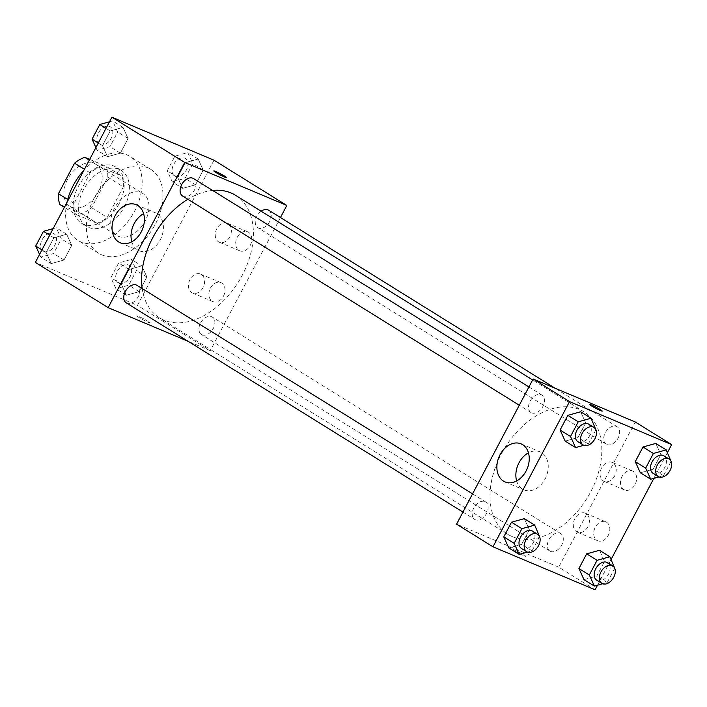 <?xml version="1.0" encoding="UTF-8"?>
<svg xmlns="http://www.w3.org/2000/svg" width="707" height="707" viewBox="0 0 707 707"><rect width="100%" height="100%" fill="white"/><g stroke="black" fill="none" stroke-linecap="round" stroke-linejoin="round"><path stroke-width="0.53" stroke-dasharray="3.54 2.65" d="M118.405 236.315A24.692 16.508 121.9 0 0 144.573 222.122A24.692 16.508 121.9 0 0 142.92 193.559A24.692 16.508 121.9 0 0 115.86 205.817A24.692 16.508 121.9 0 0 116.849 235.511A24.692 16.508 121.9 0 0 118.405 236.315M71.601 207.222A24.692 16.508 121.9 0 0 97.769 193.038A24.692 16.508 121.9 0 0 96.117 164.475A24.692 16.508 121.9 0 0 69.056 176.732A24.692 16.508 121.9 0 0 70.046 206.426A24.692 16.508 121.9 0 0 71.601 207.222M89.656 159.384L106.262 166.384A31.877 21.307 121.9 0 1 107.729 177.157L91.618 207.717A31.877 21.307 121.9 0 1 81.385 213.567L59.892 204.517M107.729 177.157L123.336 186.851L107.217 217.411L91.618 207.717M81.385 213.567L96.992 223.262L75.499 214.212L64.39 207.31M96.992 223.262A31.877 21.307 121.9 0 0 107.217 217.411M123.336 186.851A31.877 21.307 121.9 0 0 121.869 176.078L106.262 166.384M75.499 214.212A31.877 21.307 121.9 0 1 74.032 203.43L90.142 172.879A31.877 21.307 121.9 0 1 100.376 167.029L121.869 176.078M119.103 203.74A32.929 22.005 -58.1 0 1 81.305 223.112A32.929 22.005 -58.1 0 1 79.988 183.528A32.929 22.005 -58.1 0 1 116.063 167.179A32.929 22.005 -58.1 0 1 119.103 203.74M124.308 206.974A32.929 22.005 121.9 0 0 121.259 170.405A32.929 22.005 121.9 0 0 85.185 186.754A32.929 22.005 121.9 0 0 86.501 226.346A32.929 22.005 121.9 0 0 88.569 227.415A32.929 22.005 121.9 0 0 124.308 206.974M90.142 172.879L84.425 169.318M74.032 203.43L67.669 199.48M100.376 167.029L89.268 160.127M66.926 202.511A49.393 33.017 121.9 0 0 77.814 240.327A49.393 33.017 121.9 0 0 80.916 241.927A49.393 33.017 121.9 0 0 133.261 213.558A49.393 33.017 121.9 0 0 129.955 156.424A49.393 33.017 121.9 0 0 83.921 170.272M101.72 254.856A49.393 33.017 121.9 0 0 154.064 226.487A49.393 33.017 121.9 0 0 150.75 169.353A49.393 33.017 121.9 0 0 96.647 193.877A49.393 33.017 121.9 0 0 98.618 253.256A49.393 33.017 121.9 0 0 101.72 254.856M214.018 160.206L137.467 305.397L35.35 262.394M141.824 265.885L146.897 276.985L139.164 291.646L126.359 295.226L121.295 284.126L129.028 269.455L141.824 265.885L146.897 276.985L139.164 291.646L126.359 295.226L121.295 284.126L129.028 269.455L141.824 265.885L131.431 259.425L136.495 270.516L128.762 285.186L115.957 288.756L110.893 277.665L118.626 262.995L131.431 259.425M182.698 188.362L177.634 177.271L185.367 162.601L198.163 159.031L203.236 170.122L195.503 184.792L182.698 188.362L177.634 177.271L185.367 162.601L198.163 159.031L203.236 170.122L195.503 184.792L182.698 188.362L172.296 181.902L167.232 170.802L174.965 156.141L187.77 152.562L192.834 163.662L185.101 178.332L172.296 181.902M107.535 156.715L102.471 145.624L110.204 130.954L123.009 127.384L128.073 138.475L120.34 153.145L107.535 156.715L102.471 145.624L110.204 130.954L123.009 127.384L128.073 138.475L120.34 153.145L107.535 156.715L97.142 150.255L95.905 147.551M51.196 263.578L46.132 252.479L53.865 237.808L66.67 234.238L71.734 245.338L64.001 259.999L51.196 263.578L46.132 252.479L53.865 237.808L66.67 234.238L71.734 245.338L64.001 259.999L51.196 263.578L40.803 257.109L39.565 254.405M213.788 170.9L213.788 170.908A7.203 0.566 27.8 0 0 213.788 170.908A7.203 0.566 27.8 0 0 215.688 172.384A7.203 0.566 27.8 0 0 222.502 176.087A7.203 0.566 27.8 0 0 226.532 177.625L226.532 177.625M131.811 241.776A20.644 15.271 -67.2 0 0 139.208 250.764A20.644 15.271 -67.2 0 0 161.293 237.658A20.644 15.271 -67.2 0 0 155.231 212.71A20.644 15.271 -67.2 0 0 143.636 213.691M148.081 321.323A7.203 0.566 27.8 0 0 141.267 317.62A7.203 0.566 27.8 0 0 137.246 316.082A7.203 0.566 27.8 0 0 143.353 319.944A7.203 0.566 27.8 0 0 149.981 322.807A7.203 0.566 27.8 0 0 148.081 321.323A7.203 0.566 -152.2 0 1 149.99 322.799A7.203 0.566 -152.2 0 1 143.353 319.935A7.203 0.566 -152.2 0 1 137.246 316.082A7.203 0.566 -152.2 0 1 141.267 317.62A7.203 0.566 -152.2 0 1 148.081 321.323M280.458 217.526L210.271 350.637L137.467 305.397M210.271 350.637L188.15 341.322M250.243 245.364A10.287 7.609 -67.2 0 0 247.733 231.843A10.287 7.609 -67.2 0 0 236.73 238.374A10.287 7.609 -67.2 0 0 239.753 250.808A10.287 7.609 -67.2 0 0 250.243 245.364M223.456 296.18A10.287 7.609 -67.2 0 0 220.946 282.659A10.287 7.609 -67.2 0 0 209.935 289.19A10.287 7.609 -67.2 0 0 212.957 301.624A10.287 7.609 -67.2 0 0 223.456 296.18M229.819 236.765A10.287 7.609 112.8 0 1 219.329 242.209A10.287 7.609 112.8 0 1 216.307 229.775A10.287 7.609 112.8 0 1 227.309 223.244A10.287 7.609 112.8 0 1 229.819 236.765M203.024 287.581A10.287 7.609 112.8 0 1 192.534 293.025A10.287 7.609 112.8 0 1 189.511 280.591A10.287 7.609 112.8 0 1 200.523 274.06A10.287 7.609 112.8 0 1 203.024 287.581M126.306 302.888A10.287 6.876 121.9 0 0 137.582 297.78A10.287 6.876 121.9 0 0 137.167 285.416M261.175 211.225A10.287 6.876 121.9 0 0 255.501 219.992A10.287 6.876 121.9 0 0 257.808 227.681A10.287 6.876 121.9 0 0 258.453 228.016A10.287 6.876 121.9 0 0 269.358 222.104A10.287 6.876 121.9 0 0 268.669 210.2M202.114 334.871A10.287 6.876 121.9 0 0 213.019 328.958A10.287 6.876 121.9 0 0 212.33 317.063A10.287 6.876 121.9 0 0 201.062 322.171A10.287 6.876 121.9 0 0 201.468 334.535A10.287 6.876 121.9 0 0 202.114 334.871M182.645 196.033A10.287 6.876 121.9 0 0 183.29 196.369A10.287 6.876 121.9 0 0 194.195 190.457A10.287 6.876 121.9 0 0 193.506 178.553M142.204 288.536A72.114 48.2 121.9 0 0 159.429 317.797A72.114 48.2 121.9 0 0 163.962 320.138A72.114 48.2 121.9 0 0 240.38 278.717A72.114 48.2 121.9 0 0 235.555 195.3M212.639 190.439A72.114 48.2 121.9 0 0 187.859 199.277M512.389 536.666A72.114 48.2 121.9 0 0 588.807 495.245A72.114 48.2 121.9 0 0 583.973 411.828A72.114 48.2 121.9 0 0 504.975 447.637A72.114 48.2 121.9 0 0 507.847 534.324A72.114 48.2 121.9 0 0 512.389 536.666M484.949 501.608A10.287 6.876 -58.1 0 1 485.594 501.943A10.287 6.876 -58.1 0 1 486.009 514.307A10.287 6.876 -58.1 0 1 474.733 519.424A10.287 6.876 -58.1 0 1 474.043 507.52A10.287 6.876 -58.1 0 1 484.949 501.608M606.88 444.544A10.287 6.876 121.9 0 0 617.785 438.632A10.287 6.876 121.9 0 0 617.096 426.728A10.287 6.876 121.9 0 0 605.819 431.844A10.287 6.876 121.9 0 0 606.235 444.208A10.287 6.876 121.9 0 0 606.88 444.544M550.541 551.398A10.287 6.876 121.9 0 0 561.446 545.495A10.287 6.876 121.9 0 0 560.757 533.591A10.287 6.876 121.9 0 0 549.48 538.699A10.287 6.876 121.9 0 0 549.896 551.071A10.287 6.876 121.9 0 0 550.541 551.398M531.717 412.897A10.287 6.876 121.9 0 0 542.623 406.985A10.287 6.876 121.9 0 0 541.933 395.08A10.287 6.876 121.9 0 0 530.665 400.197A10.287 6.876 121.9 0 0 531.072 412.561A10.287 6.876 121.9 0 0 531.717 412.897M595.1 589.788L558.698 567.164L635.248 421.982M558.698 567.164L456.581 524.17M633.357 471.401A10.287 7.609 -67.2 0 0 632.562 470.995A10.287 7.609 -67.2 0 0 621.559 477.525A10.287 7.609 -67.2 0 0 624.581 489.96A10.287 7.609 -67.2 0 0 635.072 484.516A10.287 7.609 -67.2 0 0 633.357 471.401M596.991 540.369A10.287 7.609 -67.2 0 0 597.786 540.775A10.287 7.609 -67.2 0 0 608.276 535.332A10.287 7.609 -67.2 0 0 605.775 521.81A10.287 7.609 -67.2 0 0 595.011 527.793A10.287 7.609 -67.2 0 0 596.991 540.369M597.521 585.21L611.095 559.449M653.86 478.356L667.435 452.595M529.366 529.729L524.302 518.638L529.366 529.729L521.633 544.399L529.366 529.729L539.768 536.198M508.837 547.969L521.633 544.399L508.837 547.969M585.705 422.874L580.641 411.774L585.705 422.874L577.972 437.545L585.705 422.874L596.107 429.335M565.176 441.115L577.972 437.545L565.176 441.115M660.868 454.521L655.804 443.422L660.868 454.521L653.135 469.192L660.868 454.521L671.27 460.982M640.33 472.762L653.135 469.192L640.33 472.762M583.991 579.616L596.796 576.046L604.529 561.376L599.465 550.285L604.529 561.376L596.796 576.046L583.991 579.616M614.648 475.917A10.287 7.609 112.8 0 1 604.158 481.361A10.287 7.609 112.8 0 1 601.136 468.927A10.287 7.609 112.8 0 1 612.138 462.396A10.287 7.609 112.8 0 1 614.648 475.917M587.853 526.733A10.287 7.609 112.8 0 1 577.363 532.177A10.287 7.609 112.8 0 1 574.34 519.742A10.287 7.609 112.8 0 1 585.352 513.211A10.287 7.609 112.8 0 1 587.853 526.733M523.878 555.764A7.203 0.566 27.8 0 0 525.699 556.294A7.203 0.566 27.8 0 0 519.592 552.432A7.203 0.566 27.8 0 0 512.955 549.578A7.203 0.566 27.8 0 0 516.799 552.194A7.203 0.566 27.8 0 0 523.878 555.764A7.203 0.566 -152.2 0 1 516.799 552.185A7.203 0.566 -152.2 0 1 512.964 549.569A7.203 0.566 -152.2 0 1 519.601 552.423A7.203 0.566 -152.2 0 1 525.708 556.285A7.203 0.566 -152.2 0 1 523.887 555.755M516.64 480.928A20.644 15.271 -67.2 0 0 522.446 489.094A20.644 15.271 -67.2 0 0 524.037 489.916A20.644 15.271 -67.2 0 0 546.122 476.81A20.644 15.271 -67.2 0 0 540.06 451.861A20.644 15.271 -67.2 0 0 528.465 452.842M589.505 404.386L589.505 404.395A7.203 0.566 27.8 0 0 595.612 408.257A7.203 0.566 27.8 0 0 602.249 411.112L602.249 411.112M539.556 536.604L532.035 550.859L527.51 552.123M521.536 548.508A10.287 6.876 121.9 0 0 522.181 548.844A10.287 6.876 121.9 0 0 533.087 542.932A10.287 6.876 121.9 0 0 532.398 531.028M532.035 550.859L521.633 544.399M595.895 429.75L588.374 444.005L583.849 445.269M577.875 441.645A10.287 6.876 121.9 0 0 578.52 441.981A10.287 6.876 121.9 0 0 589.426 436.078A10.287 6.876 121.9 0 0 588.737 424.173M588.374 444.005L577.972 437.545M614.719 568.251L607.198 582.515L602.673 583.77M596.699 580.155A10.287 6.876 121.9 0 0 597.344 580.491A10.287 6.876 121.9 0 0 608.25 574.579A10.287 6.876 121.9 0 0 607.56 562.675M614.931 567.845L604.529 561.376M607.198 582.515L596.796 576.046M671.058 461.397L663.537 475.652L659.012 476.916M653.038 473.301A10.287 6.876 121.9 0 0 653.683 473.628A10.287 6.876 121.9 0 0 664.589 467.725A10.287 6.876 121.9 0 0 663.9 455.821M663.537 475.652L653.135 469.192M53.14 228.644L56.268 227.778L61.332 238.869L53.599 253.539L40.803 257.109M43.746 251.515A10.287 6.876 121.9 0 0 54.651 245.603A10.287 6.876 121.9 0 0 53.962 233.699A10.287 6.876 121.9 0 0 42.694 238.816A10.287 6.876 121.9 0 0 43.1 251.179A10.287 6.876 121.9 0 0 43.746 251.515M66.67 234.238L56.268 227.778M71.734 245.338L61.332 238.869M64.001 259.999L53.599 253.539M46.132 252.479L41.952 249.88M53.865 237.808L49.684 235.21M43.71 251.489A10.287 6.876 121.9 0 0 54.616 245.576A10.287 6.876 121.9 0 0 53.926 233.681A10.287 6.876 121.9 0 0 42.65 238.789A10.287 6.876 121.9 0 0 43.056 251.153A10.287 6.876 121.9 0 0 43.71 251.489M109.479 121.79L112.607 120.915L117.671 132.015L109.939 146.685L97.142 150.255M100.085 144.661A10.287 6.876 121.9 0 0 110.99 138.749A10.287 6.876 121.9 0 0 110.301 126.845A10.287 6.876 121.9 0 0 99.033 131.953A10.287 6.876 121.9 0 0 99.44 144.325A10.287 6.876 121.9 0 0 100.085 144.661M123.009 127.384L112.607 120.915M128.073 138.475L117.671 132.015M120.34 153.145L109.939 146.685M102.471 145.624L98.291 143.026M110.204 130.954L106.023 128.356M100.049 144.635A10.287 6.876 121.9 0 0 110.955 138.722A10.287 6.876 121.9 0 0 110.265 126.818A10.287 6.876 121.9 0 0 98.989 131.926A10.287 6.876 121.9 0 0 99.395 144.299A10.287 6.876 121.9 0 0 100.049 144.635M118.909 283.162A10.287 6.876 121.9 0 0 129.814 277.25A10.287 6.876 121.9 0 0 129.125 265.355A10.287 6.876 121.9 0 0 117.848 270.463A10.287 6.876 121.9 0 0 118.263 282.827A10.287 6.876 121.9 0 0 118.909 283.162M146.897 276.985L136.495 270.516M139.164 291.646L128.762 285.186M126.359 295.226L115.957 288.756M121.295 284.126L110.893 277.665M129.028 269.455L118.626 262.995M118.864 283.136A10.287 6.876 121.9 0 0 129.77 277.224A10.287 6.876 121.9 0 0 129.081 265.328A10.287 6.876 121.9 0 0 117.813 270.436A10.287 6.876 121.9 0 0 118.219 282.8A10.287 6.876 121.9 0 0 118.864 283.136M175.248 176.308A10.287 6.876 121.9 0 0 186.153 170.396A10.287 6.876 121.9 0 0 185.464 158.492A10.287 6.876 121.9 0 0 174.187 163.6A10.287 6.876 121.9 0 0 174.602 175.972A10.287 6.876 121.9 0 0 175.248 176.308M198.163 159.031L187.77 152.562M203.236 170.122L192.834 163.662M195.503 184.792L185.101 178.332M177.634 177.271L167.232 170.802M185.367 162.601L174.965 156.141M175.203 176.282A10.287 6.876 121.9 0 0 186.109 170.369A10.287 6.876 121.9 0 0 185.42 158.465A10.287 6.876 121.9 0 0 174.152 163.573A10.287 6.876 121.9 0 0 174.558 175.946A10.287 6.876 121.9 0 0 175.203 176.282M70.046 206.426L116.849 235.511M96.117 164.475L142.92 193.559M121.259 170.405L116.063 167.179M86.501 226.346L81.305 223.112M150.75 169.353L129.955 156.424M98.618 253.256L77.814 240.327M120.217 242.766L139.208 250.764M136.239 204.712L155.231 212.71M247.733 231.843L227.309 223.244M239.753 250.808L219.329 242.209M220.946 282.659L200.523 274.06M212.957 301.624L192.534 293.025M583.973 411.828L532.636 379.924M507.847 534.324L159.429 317.797M462.944 512.098L474.733 519.424M472.568 493.848L485.594 501.943M617.096 426.728L555.251 388.302M606.235 444.208L257.808 227.681M560.757 533.591L212.33 317.063M549.896 551.071L201.468 334.535M541.933 395.08L528.907 386.985M531.072 412.561L519.283 405.235M632.562 470.995L612.138 462.396M624.581 489.96L604.158 481.361M605.775 521.81L585.352 513.211M597.786 540.775L577.363 532.177M505.045 481.918L524.037 489.916M521.068 443.863L540.06 451.861"/><path stroke-width="1.06" d="M67.669 199.48L58.434 193.736L74.544 163.184A31.877 21.307 121.9 0 1 84.769 157.334L89.656 159.384M58.434 193.736A31.877 21.307 121.9 0 0 59.892 204.517L64.39 207.31M84.425 169.318L74.544 163.184M89.268 160.127L84.769 157.334M83.921 170.272A49.393 33.017 121.9 0 0 66.926 202.511M188.15 341.322L108.153 307.642L35.35 262.394L111.9 117.212L214.018 160.206L286.821 205.454L280.458 217.526M215.697 172.375A7.203 0.566 -152.2 0 1 213.788 170.9A7.203 0.566 -152.2 0 1 220.425 173.754A7.203 0.566 -152.2 0 1 226.532 177.616A7.203 0.566 -152.2 0 1 222.511 176.078A7.203 0.566 -152.2 0 1 215.697 172.375M108.153 307.642L184.704 162.451L111.9 117.212M184.704 162.451L286.821 205.454M226.532 177.625A7.203 0.566 27.8 0 0 220.425 173.763A7.203 0.566 27.8 0 0 213.788 170.9M115.188 215.626A20.644 15.271 112.8 0 1 136.239 204.712A20.644 15.271 112.8 0 1 142.301 229.66A20.644 15.271 112.8 0 1 120.217 242.766A20.644 15.271 112.8 0 1 115.188 215.626M143.636 213.691A20.644 15.271 -67.2 0 0 134.18 223.624A20.644 15.271 -67.2 0 0 131.811 241.776M472.568 493.848L137.167 285.416A10.287 6.876 121.9 0 0 136.522 285.08A10.287 6.876 121.9 0 0 125.616 290.992A10.287 6.876 121.9 0 0 126.306 302.888L462.944 512.098M555.251 388.302L268.669 210.2A10.287 6.876 121.9 0 0 261.175 211.225M528.907 386.985L193.506 178.553A10.287 6.876 121.9 0 0 182.238 183.661A10.287 6.876 121.9 0 0 182.645 196.033L519.283 405.235M532.636 379.924L235.555 195.3A72.114 48.2 121.9 0 0 212.639 190.439M187.859 199.277A72.114 48.2 121.9 0 0 142.204 288.536M597.521 585.21L595.1 589.788L492.982 546.794L456.581 524.17L533.131 378.987L635.248 421.982L671.65 444.606L667.435 452.595M611.095 559.449L653.86 478.356M524.302 518.638L511.497 522.208L503.764 536.878L508.837 547.969L503.764 536.878L511.497 522.208L524.302 518.638L534.704 525.098L539.556 536.604M580.641 411.774L567.836 415.354L560.103 430.015L565.176 441.115L560.103 430.015L567.836 415.354L580.641 411.774L591.043 418.244L595.895 429.75M655.804 443.422L642.999 447.001L635.266 461.662L640.33 472.762L635.266 461.662L642.999 447.001L655.804 443.422L666.197 449.891L671.058 461.397M492.982 546.794L569.533 401.603L671.65 444.606M583.991 579.616L578.927 568.525L583.991 579.616L594.393 586.085L589.329 574.985L597.062 560.315L609.858 556.745L614.719 568.251M586.66 553.855L578.927 568.525L586.66 553.855L599.465 550.285L586.66 553.855L597.062 560.315M503.455 481.096A20.644 15.271 112.8 0 1 499.478 455.856A20.644 15.271 112.8 0 1 521.068 443.863A20.644 15.271 112.8 0 1 527.13 468.812A20.644 15.271 112.8 0 1 505.045 481.918A20.644 15.271 112.8 0 1 503.455 481.096M569.533 401.603L533.131 378.987M602.249 411.112A7.203 0.566 27.8 0 0 598.396 408.487A7.203 0.566 27.8 0 0 591.326 404.925A7.203 0.566 -152.2 0 1 598.414 408.487A7.203 0.566 -152.2 0 1 602.249 411.112A7.203 0.566 -152.2 0 1 595.612 408.248A7.203 0.566 -152.2 0 1 589.505 404.386A7.203 0.566 -152.2 0 1 591.326 404.917A7.203 0.566 27.8 0 0 589.505 404.395M528.465 452.842A20.644 15.271 -67.2 0 0 516.64 480.928M527.51 552.123L519.23 554.438L514.166 543.338L521.899 528.668L534.704 525.098M537.603 534.262L532.398 531.028A10.287 6.876 121.9 0 0 521.13 536.136A10.287 6.876 121.9 0 0 521.536 548.508L526.733 551.734A10.287 6.876 121.9 0 0 527.387 552.07A10.287 6.876 121.9 0 0 538.292 546.158A10.287 6.876 121.9 0 0 537.603 534.262A10.287 6.876 121.9 0 0 526.326 539.37A10.287 6.876 121.9 0 0 526.733 551.734M519.23 554.438L508.837 547.969M514.166 543.338L503.764 536.878M521.899 528.668L511.497 522.208M583.849 445.269L575.569 447.575L570.505 436.484L578.238 421.814L591.043 418.244M593.942 427.399L588.737 424.173A10.287 6.876 121.9 0 0 577.469 429.282A10.287 6.876 121.9 0 0 577.875 441.645L583.072 444.88A10.287 6.876 121.9 0 0 583.726 445.216A10.287 6.876 121.9 0 0 594.631 439.303A10.287 6.876 121.9 0 0 593.942 427.399A10.287 6.876 121.9 0 0 582.665 432.507A10.287 6.876 121.9 0 0 583.072 444.88M575.569 447.575L565.176 441.115M570.505 436.484L560.103 430.015M578.238 421.814L567.836 415.354M602.673 583.77L594.393 586.085M612.757 565.909L607.56 562.675A10.287 6.876 121.9 0 0 596.284 567.783A10.287 6.876 121.9 0 0 596.699 580.155L601.896 583.381A10.287 6.876 121.9 0 0 602.541 583.717A10.287 6.876 121.9 0 0 613.446 577.805A10.287 6.876 121.9 0 0 612.757 565.909A10.287 6.876 121.9 0 0 601.489 571.017A10.287 6.876 121.9 0 0 601.896 583.381M609.858 556.745L599.465 550.285M589.329 574.985L578.927 568.525M659.012 476.916L650.732 479.222L645.668 468.131L653.401 453.461L666.197 449.891M669.096 459.046L663.9 455.821A10.287 6.876 121.9 0 0 652.623 460.929A10.287 6.876 121.9 0 0 653.038 473.301L658.235 476.527A10.287 6.876 121.9 0 0 658.88 476.863A10.287 6.876 121.9 0 0 669.785 470.95A10.287 6.876 121.9 0 0 669.096 459.046A10.287 6.876 121.9 0 0 657.828 464.154A10.287 6.876 121.9 0 0 658.235 476.527M650.732 479.222L640.33 472.762M645.668 468.131L635.266 461.662M653.401 453.461L642.999 447.001M39.565 254.405L35.73 246.018L43.463 231.348L53.14 228.644M41.952 249.88L35.73 246.018M49.684 235.21L43.463 231.348M95.905 147.551L92.069 139.155L99.802 124.485L109.479 121.79M98.291 143.026L92.069 139.155M106.023 128.356L99.802 124.485"/></g></svg>

